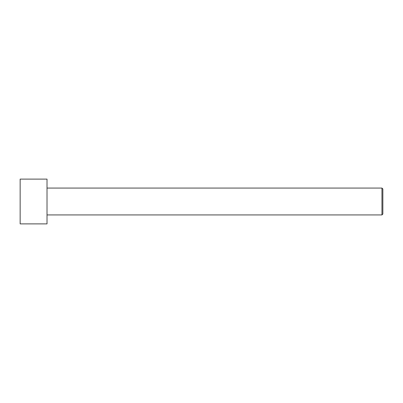 <?xml version="1.0" encoding="UTF-8"?>
<svg xmlns="http://www.w3.org/2000/svg" width="403" height="403" viewBox="0 0 403 403"><rect width="100%" height="100%" fill="white"/><g stroke="black" fill="none" stroke-linecap="round" stroke-linejoin="round"><path stroke-width="0.6" d="M20.15 223.887L20.15 179.113L47.015 179.113L47.015 223.887L20.15 223.887M47.015 214.935L381.953 214.935L381.953 188.065L382.85 188.962L382.85 214.038L381.953 214.935M47.015 188.065L381.953 188.065"/></g></svg>
